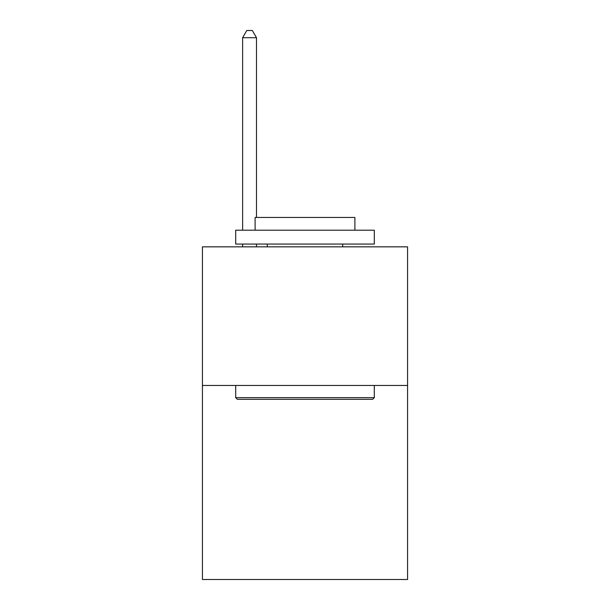 <?xml version="1.0" encoding="UTF-8"?>
<svg xmlns="http://www.w3.org/2000/svg" width="610" height="610" viewBox="0 0 610 610"><rect width="100%" height="100%" fill="white"/><g stroke="black" fill="none" stroke-linecap="round" stroke-linejoin="round"><path stroke-width="0.91" d="M407.571 385.451L407.571 579.5L202.429 579.5L202.429 246.837L407.571 246.837L407.571 385.451L202.429 385.451M237.359 399.306L235.696 397.644L374.304 397.644L372.641 399.306L237.359 399.306M374.304 230.206L374.304 244.069L235.696 244.069L235.696 230.206L374.304 230.206M255.102 230.206L255.102 217.457L354.898 217.457L354.898 230.206M374.304 385.451L374.304 397.644M235.696 385.451L235.696 397.644M342.698 244.069L342.698 246.837M267.302 244.069L267.302 246.837M256.49 217.457L256.49 37.706L242.627 37.706L242.627 230.206M242.627 244.069L242.627 246.837M256.49 244.069L256.49 246.837M242.627 37.706L246.783 30.5L252.327 30.5L256.49 37.706"/></g></svg>
